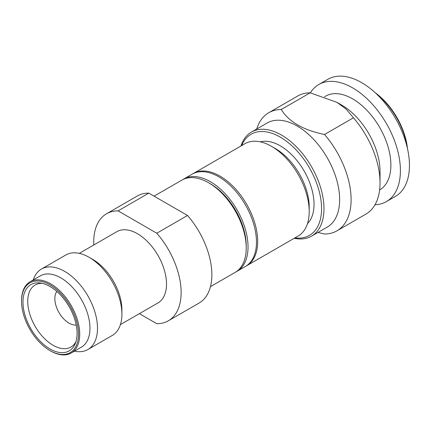 <?xml version="1.0" encoding="UTF-8"?>
<svg xmlns="http://www.w3.org/2000/svg" width="431" height="431" viewBox="0 0 431 431"><rect width="100%" height="100%" fill="white"/><g stroke="black" fill="none" stroke-linecap="round" stroke-linejoin="round"><path stroke-width="0.65" d="M336.94 102.336L341.761 105.121A54.128 31.253 -120 0 1 380.034 171.414L380.034 182.9A68.195 39.372 -120 0 0 353.447 117.782L346.158 109.108L336.94 102.336L310.185 92.81A68.195 39.372 -120 0 0 297.719 96L268.788 112.706A68.195 39.372 -120 0 0 256.72 129.025M310.185 92.81L281.254 109.512A68.195 39.372 -120 0 0 268.788 112.706M241.694 145.576A58.39 33.71 60 0 1 287.746 142.235A58.39 33.71 60 0 1 321.569 208.652A58.39 33.71 60 0 1 294.971 237.853M240.945 146.007A60.098 34.696 60 0 1 251.44 132.075A60.098 34.696 60 0 1 297.746 148.172A60.098 34.696 60 0 1 323.977 208.652A60.098 34.696 60 0 1 311.532 236.161A60.098 34.696 60 0 1 294.222 238.284M192.77 173.833A53.277 30.757 60 0 1 193.368 173.472A53.277 30.757 60 0 1 234.421 187.749A53.277 30.757 60 0 1 257.679 241.36A53.277 30.757 60 0 1 246.645 265.749A53.277 30.757 60 0 1 246.036 266.089M246.645 265.749L298.177 235.999A53.277 30.757 60 0 0 309.21 211.61A53.277 30.757 -120 0 0 271.541 146.357A53.277 30.757 -120 0 0 244.905 143.722L193.368 173.472M309.21 211.61L309.21 207.085A47.733 27.562 -120 0 0 275.457 148.62L271.541 146.357M260.324 141.858A47.733 27.562 60 0 1 295.542 158.861A47.733 27.562 60 0 1 314.032 204.299A47.733 27.562 60 0 1 307.502 223.57M251.44 132.075L267.112 123.024A60.098 34.696 -120 0 1 313.418 139.127A60.098 34.696 -120 0 1 339.65 199.601A60.098 34.696 60 0 1 327.204 227.115L311.532 236.161M380.034 182.9A68.195 39.372 60 0 1 365.914 214.115L336.983 230.822A68.195 39.372 60 0 0 351.103 199.601A68.195 39.372 -120 0 0 324.516 134.488C303.241 130.114 288.824 121.79 281.254 109.512M353.447 117.782L324.516 134.488M336.983 230.822A68.195 39.372 60 0 1 324.516 234.017L317.986 232.433M324.516 96.77L325.545 96.178A54.128 31.253 -120 0 1 367.26 110.681A54.128 31.253 -120 0 1 390.885 165.154A54.128 31.253 60 0 1 379.673 189.931L379.619 189.963M318.811 84.514L327.856 79.293A67.597 39.027 -120 0 1 379.943 97.401A67.597 39.027 -120 0 1 409.45 165.429A67.597 39.027 60 0 1 395.448 196.374L386.408 201.595A67.597 39.027 60 0 0 400.41 170.649A67.597 39.027 -120 0 0 370.902 102.621A67.597 39.027 -120 0 0 318.811 84.514A67.597 39.027 -120 0 0 310.363 92.848M386.408 201.595A67.597 39.027 60 0 1 375.013 204.741M376.295 93.748A54.128 31.253 60 0 1 407.155 147.197M375.212 92.74A52.426 30.267 60 0 1 407.484 148.636M237.002 271.32A53.277 30.757 60 0 0 248.035 246.931A53.277 30.757 -120 0 0 224.777 193.314A53.277 30.757 -120 0 0 183.725 179.043L192.161 174.172A53.277 30.757 -120 0 1 233.214 188.444A53.277 30.757 -120 0 1 256.472 242.06A53.277 30.757 60 0 1 245.438 266.45L237.002 271.32A53.277 30.757 60 0 1 236.08 271.816M183.725 179.043A53.277 30.757 -120 0 0 182.836 179.592M106.527 213.765L137.268 196.019A61.8 35.681 60 0 1 148.814 193.126L118.072 210.872A61.8 35.681 -120 0 0 106.527 213.765A61.8 35.681 -120 0 0 93.732 242.06A61.8 35.681 -120 0 0 93.802 244.986M21.55 301.307A40.277 23.252 -120 0 0 50.028 350.635A40.277 23.252 -120 0 0 78.512 334.192A40.277 23.252 -120 0 0 50.028 284.859A40.277 23.252 -120 0 0 21.55 301.307L21.55 300.606A41.128 23.748 -120 0 1 30.068 281.782A41.128 23.748 -120 0 1 61.762 292.8A41.128 23.748 -120 0 1 79.713 334.192A41.128 23.748 -120 0 1 71.196 353.016A41.128 23.748 -120 0 1 50.632 350.979L50.028 350.635L50.632 350.979M56.822 291.426A20.031 11.567 60 0 0 54.85 298.608A20.031 11.567 -120 0 0 61.994 316.936A20.031 11.567 -120 0 0 76.217 325.028M42.249 283.334A35.8 20.672 60 0 0 35.342 284.891A35.8 20.672 60 0 0 27.729 301.393A35.8 20.672 -120 0 0 43.488 337.559A35.8 20.672 -120 0 0 71.142 346.896A35.8 20.672 -120 0 0 75.942 341.691M77.084 333.368A38.262 22.089 -120 0 0 40.374 282.989A38.262 22.089 -120 0 0 22.972 302.126A38.262 22.089 -120 0 0 45.12 345.635A38.262 22.089 -120 0 0 75.306 343.485A38.262 22.089 -120 0 0 77.084 333.368M30.068 281.782L40.315 275.867A41.128 23.748 60 0 1 72.009 286.884A41.128 23.748 60 0 1 89.96 328.277A41.128 23.748 -120 0 1 81.443 347.1L71.196 353.016M74.412 351.163A46.456 26.824 -120 0 0 87.876 349.541A46.456 26.824 -120 0 0 97.498 328.277A46.456 26.824 60 0 0 77.219 281.524A46.456 26.824 60 0 0 41.419 269.073A46.456 26.824 60 0 0 33.284 279.924M41.419 269.073L65.83 254.98A46.456 26.824 60 0 1 89.061 257.285A46.456 26.824 60 0 1 121.908 314.183A46.456 26.824 -120 0 1 112.286 335.447L87.876 349.541M89.061 257.285L92.827 259.457A41.128 23.748 60 0 1 121.908 309.83L121.908 314.183M79.293 253.358L116.866 231.668A41.128 23.748 60 0 1 148.56 242.685A41.128 23.748 60 0 1 166.511 284.077A41.128 23.748 -120 0 1 157.994 302.907L120.421 324.597M139.38 313.655L156.787 323.703A61.8 35.681 -120 0 0 168.327 320.809A61.8 35.681 -120 0 0 156.787 233.225L118.072 210.872M148.814 193.126L187.523 215.473L156.787 233.225M187.523 215.473A61.8 35.681 60 0 1 199.068 303.063L168.327 320.809M210.468 286.637L235.191 272.365A53.277 30.757 -120 0 0 246.225 247.976L246.225 245.885A50.718 29.281 -120 0 0 210.36 183.768L208.556 182.722A53.277 30.757 -120 0 0 181.914 180.088L154.072 196.159M246.225 247.976A53.277 30.757 -120 0 0 208.556 182.722"/></g></svg>
